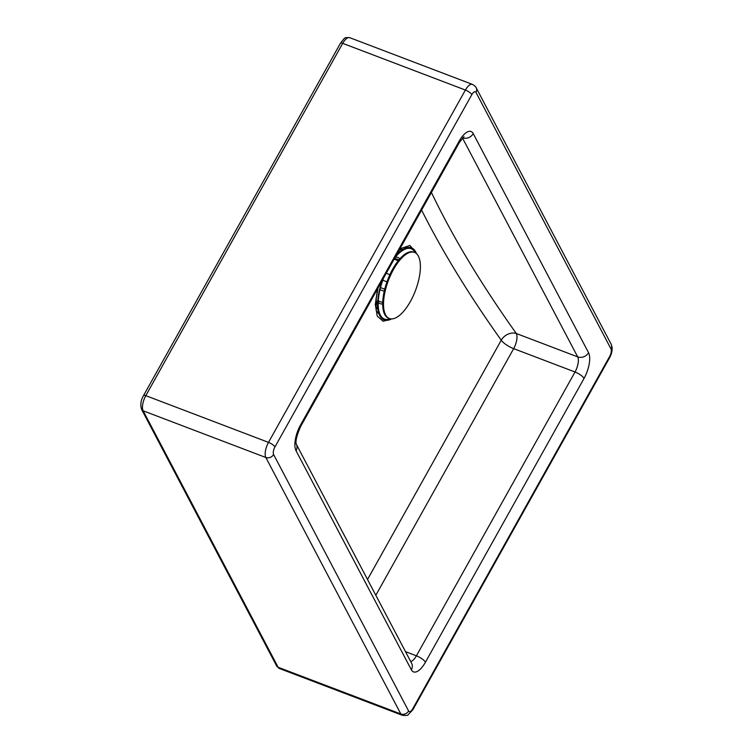 <?xml version="1.0" encoding="UTF-8"?>
<svg xmlns="http://www.w3.org/2000/svg" width="753" height="753" viewBox="0 0 753 753"><rect width="100%" height="100%" fill="white"/><g stroke="black" fill="none" stroke-linecap="round" stroke-linejoin="round"><path stroke-width="1.13" d="M377.611 288.738L375.305 304.504L377.253 316.109L383.108 321.258L391.673 318.924M416.174 252.961L409.924 245.459L399.918 248.819M421.576 210.059A1840.172 569.004 -150.8 0 0 501.253 340.224A11.784 9.394 144.6 0 1 516.313 333.513A1828.388 565.362 29.2 0 1 431.403 192.486M399.805 258.881A24.755 10.109 110.8 0 0 397.857 257.422A24.755 10.109 110.8 0 0 395.278 257.244M415.279 252.763A37.603 15.352 110.8 0 0 400.803 251.737A37.603 15.352 110.8 0 0 395.052 257.526M382.355 280.238A38.544 15.738 110.8 0 0 378.185 310.556A38.544 15.738 110.8 0 0 391.541 318.924M376.001 298.461A25.931 10.589 110.8 0 0 376.02 298.565L378.185 310.556M416.418 253.563A38.544 15.738 110.8 0 0 400.878 250.928A38.544 15.738 110.8 0 0 396.276 255.342M383.578 278.055A37.603 15.352 110.8 0 0 378.665 309.907A37.603 15.352 110.8 0 0 390.158 318.764M378.204 302.113A24.755 10.109 110.8 0 0 380.246 303.694A24.755 10.109 110.8 0 0 382.675 303.901M385.545 314.829A35.363 14.439 110.8 0 0 389.367 318.519A35.363 14.439 110.8 0 0 410.385 301.501A35.363 14.439 110.8 0 0 418.357 256.105A35.363 14.439 110.8 0 0 414.526 252.415A35.363 14.439 110.8 0 0 393.508 269.442A35.363 14.439 110.8 0 0 385.545 314.829M414.526 252.415L413.708 252.104A35.363 14.439 110.8 0 0 392.69 269.122A35.363 14.439 110.8 0 0 388.539 318.208L389.367 318.519M382.693 302.555L378.27 300.871M384.717 289.19L380.5 287.58M382.769 280.248L386.957 281.838M384.218 291.27L379.983 289.66M398.93 259.907L394.638 258.27M398.252 260.736L394.139 259.164M389.866 274.685L386.233 273.301M399.288 249.94L411.166 247.737M383.748 319.771L376.199 310.603L375.709 301.849L378.006 288.032M375.7 306.575L378.044 309.803M400.267 251.408L398.356 251.624M375.822 595.275L513.659 348.639A11.784 3.643 29.2 0 1 501.253 340.224L367.52 579.509M411.345 669.784A8.255 7.088 -27.8 0 0 411.609 663.261L296.324 444.251A8.255 7.088 152.2 0 1 296.033 450.708L411.345 669.784A20.039 8.179 110.8 0 0 425.426 662.235A8.255 2.551 -150.8 0 0 416.409 655.816A11.784 4.81 -69.2 0 1 410.705 661.558M296.287 444.185L296.334 444.27C295.261 441.456 296.729 435.469 300.711 426.339A8.255 2.551 -150.8 0 0 300.541 424.984A20.039 8.179 110.8 0 0 296.033 450.708M425.426 662.235L584.036 378.42A8.255 2.551 -150.8 0 0 575.028 372.001L416.409 655.816L405.5 651.656M300.711 426.339L459.33 142.524A8.255 2.551 -150.8 0 0 459.161 141.178L300.541 424.984M584.036 378.42A20.039 8.179 110.8 0 0 588.554 352.696A8.255 7.088 152.2 0 1 577.683 356.866A11.784 4.81 -69.2 0 1 575.028 372.001L513.659 348.639A11.784 4.81 110.8 0 0 516.313 333.513L577.683 356.866L462.483 138.006M462.596 137.874A8.255 7.088 -27.8 0 0 473.242 133.62A20.039 8.179 110.8 0 0 459.161 141.178M588.554 352.696L473.242 133.62M408.606 710.992L273.603 454.52A5.892 2.41 -69.2 0 1 274.93 446.953L471.839 94.633A5.892 2.41 -69.2 0 1 475.981 92.412L610.984 348.893A5.892 2.41 -69.2 0 1 609.648 356.461L412.748 708.771A5.892 2.41 -69.2 0 1 408.606 710.992A5.892 5.064 -27.8 0 1 400.841 713.976L278.139 667.271L143.136 410.799L265.837 457.495L400.841 713.976A11.784 4.81 110.8 0 0 402.121 715.209C405.754 715.679 407.75 715.529 408.107 714.766L412.86 709.74A5.892 1.826 -150.8 0 0 412.748 708.771M340.46 43.222C345.608 36.878 343.989 37.556 349.703 37.669A11.784 4.81 -69.2 0 0 342.7 43.345A3.539 1.092 -150.8 0 0 340.46 43.222L143.55 395.541A3.539 1.092 -150.8 0 1 145.8 395.664L342.7 43.345L465.401 90.049L268.501 442.369L145.8 395.664A11.784 4.81 -69.2 0 0 143.136 410.799A3.539 3.04 152.2 0 1 141.649 409.51L276.652 665.981A3.539 3.04 -27.8 0 0 278.139 667.271A11.784 4.81 -69.2 0 0 279.419 668.504L276.652 665.981M475.981 92.412A5.892 5.064 -27.8 0 0 476.169 87.753C476.216 87.084 474.964 85.955 472.404 84.374A11.784 4.81 110.8 0 0 465.401 90.049A5.892 1.826 -150.8 0 1 471.839 94.633M274.93 446.953A5.892 1.826 -150.8 0 0 268.501 442.369A11.784 4.81 110.8 0 0 265.837 457.495A5.892 5.064 152.2 0 0 273.603 454.52M476.169 87.753L611.163 344.234C612.82 348.018 612.358 352.413 609.77 357.421A5.892 1.826 -150.8 0 0 609.648 356.461M611.163 344.234A5.892 5.064 152.2 0 1 610.984 348.893M399.711 251.841L398.252 251.803M377.921 309.088L375.7 306.471M459.33 142.524L464.008 136.66M143.55 395.541C140.773 400.304 140.143 404.963 141.649 409.51M472.404 84.374L349.703 37.669M609.77 357.421L412.86 709.74M279.419 668.504L402.121 715.209M375.662 303.214L376.952 303.704M397.076 253.912L400.878 250.928"/></g></svg>
